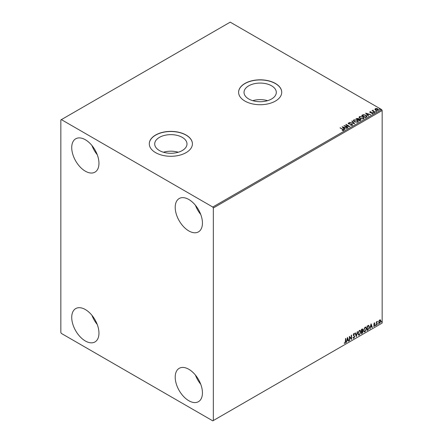 <?xml version="1.0" encoding="UTF-8"?>
<svg xmlns="http://www.w3.org/2000/svg" width="443" height="443" viewBox="0 0 443 443"><rect width="100%" height="100%" fill="white"/><g stroke="black" fill="none" stroke-linecap="round" stroke-linejoin="round"><path stroke-width="0.66" d="M271.581 85.804A16.142 9.32 0 0 0 253.989 83.782A16.142 9.32 0 0 0 244.027 92.393A16.142 9.32 0 0 0 248.75 98.983A16.142 9.32 0 0 0 266.343 101.004A16.142 9.32 0 0 0 276.31 92.393A16.142 9.32 0 0 0 271.581 85.804M267.594 100.672A16.142 9.32 0 0 0 252.743 100.672M182.267 137.369A16.142 9.32 0 0 0 164.674 135.348A16.142 9.32 0 0 0 154.707 143.958A16.142 9.32 0 0 0 159.436 150.548A16.142 9.32 0 0 0 177.028 152.569A16.142 9.32 0 0 0 186.996 143.958A16.142 9.32 0 0 0 182.267 137.369M178.274 152.237A16.142 9.32 0 0 0 163.428 152.237M186.099 135.032A21.563 12.448 0 0 0 162.598 132.33A21.563 12.448 0 0 0 149.285 143.837A21.563 12.448 0 0 0 155.604 152.636A21.563 12.448 0 0 0 179.105 155.338A21.563 12.448 0 0 0 192.417 143.837A21.563 12.448 0 0 0 186.099 135.032M192.417 143.897A21.563 12.448 0 0 0 186.099 135.154A21.563 12.448 0 0 0 162.647 132.446A21.563 12.448 0 0 0 149.285 143.897M275.419 83.461A21.563 12.448 0 0 0 251.917 80.764A21.563 12.448 0 0 0 238.6 92.266A21.563 12.448 0 0 0 244.918 101.07A21.563 12.448 0 0 0 268.419 103.773A21.563 12.448 0 0 0 281.731 92.266A21.563 12.448 0 0 0 275.419 83.461M281.731 92.332A21.563 12.448 0 0 0 275.419 83.589A21.563 12.448 0 0 0 251.967 80.881A21.563 12.448 0 0 0 238.6 92.332M188.823 400.727A19.254 11.119 60 0 1 176.242 383.76A19.254 11.119 60 0 1 179.194 368.327A19.254 11.119 60 0 1 188.823 369.285A19.254 11.119 60 0 1 201.404 386.252A19.254 11.119 60 0 1 198.453 401.679A19.254 11.119 60 0 1 188.823 400.727M200.723 384.231A19.254 11.119 60 0 1 195.441 375.088M85.344 171.192A19.254 11.119 60 0 1 72.768 154.225A19.254 11.119 60 0 1 75.72 138.792A19.254 11.119 60 0 1 85.344 139.744A19.254 11.119 60 0 1 97.925 156.717A19.254 11.119 60 0 1 94.974 172.144A19.254 11.119 60 0 1 85.344 171.192M97.244 154.696A19.254 11.119 60 0 1 91.967 145.548M188.823 230.93A19.254 11.119 60 0 1 176.242 213.963A19.254 11.119 60 0 1 179.194 198.536A19.254 11.119 60 0 1 188.823 199.488A19.254 11.119 60 0 1 201.404 216.455A19.254 11.119 60 0 1 198.453 231.883A19.254 11.119 60 0 1 188.823 230.93M200.723 214.44A19.254 11.119 60 0 1 195.441 205.292M85.344 340.983A19.254 11.119 60 0 1 72.768 324.016A19.254 11.119 60 0 1 75.72 308.588A19.254 11.119 60 0 1 85.344 309.541A19.254 11.119 60 0 1 97.925 326.508A19.254 11.119 60 0 1 94.974 341.941A19.254 11.119 60 0 1 85.344 340.983M97.244 324.492A19.254 11.119 60 0 1 91.967 315.344M60.841 119.937L60.841 332.494L61.383 333.441L212.784 420.85L213.332 420.534L213.332 207.977L212.784 207.036L61.383 119.621L60.841 119.937M378.975 320.904L379.767 319.912L380.559 319.99L380.842 320.965L379.767 323.246L379.13 323.307L378.693 322.211L378.975 320.904M380.404 319.857L380.842 320.965M376.445 325.107L376.445 321.889L376.738 321.718L376.738 322.194L377.469 321.352L376.783 322.725L376.445 325.107M374.413 323.008L374.977 323.135L374.429 323.39L374.213 324.237L374.977 325.079L374.357 326.364L373.754 326.281L374.684 325.267L373.853 324.171L374.413 323.008L374.977 323.135L374.601 323.351M374.806 323.512L374.213 323.263L374.147 323.988M373.925 323.861L374.977 325.079M374.756 324.952L374.357 326.364L373.754 326.281M373.92 325.882L374.324 325.993M374.612 325.001L373.947 324.614M368.593 325.395L369.451 326.995L367.995 329.985L367.109 330.495L367.109 326.092L368.919 325.472M362.474 328.889L362.28 330.655L363.099 331.558L362.202 333.33L361.438 333.767L361.438 329.365L362.59 328.933L362.856 329.642L362.496 330.783L362.823 330.838M356.305 336.73L355.087 333.036L355.402 332.854L356.333 335.656L357.579 331.597L356.305 336.73M349.66 340.567L349.366 340.739L349.366 336.337L351.271 338.518L351.271 335.235L351.565 335.069L351.565 339.471L349.66 337.295L349.66 340.567L349.366 340.49M345.507 341.492L345.8 338.397L345.8 341.37L345.103 343.314L344.383 343.22L344.527 342.799L345.097 342.865L345.507 341.492M213.332 420.534L382.159 323.063L382.159 110.506L213.332 207.977M347.506 337.411L348.779 341.077L348.458 341.26L348.071 340.074L346.996 340.695L346.288 342.517L347.506 337.411M354.417 334.327L353.686 333.928L354.195 334.199L353.686 333.928L353.304 334.709L354.478 336.459L353.891 338.242L353.032 337.771L353.27 337.411L353.868 337.804L354.4 336.746L353.226 335.024L353.907 333.601L354.644 333.922L354.417 334.327L353.902 334.055L353.52 334.836L354.693 336.586L353.891 338.242L353.392 338.275M353.27 337.411L353.868 337.804M353.907 333.601L354.644 333.922L354.25 334.105M357.916 333.618L359.367 330.45L360.248 330.373L360.851 331.907L359.389 335.063L358.52 335.135L357.916 333.618M363.587 330.345L365.038 327.178L365.918 327.1L366.522 328.634L365.06 331.79L364.19 331.862L363.587 330.345M371.068 323.805L372.336 327.477L372.02 327.659L371.627 326.474L370.553 327.095L369.844 328.916L371.068 323.805M375.514 325.334L375.758 324.824L375.758 325.555L375.299 325.206M375.758 324.824L376.002 325.051L375.542 325.433M377.763 324.032L378.006 323.528L378.006 324.259L377.547 323.911M378.006 323.528L378.25 323.75L377.79 324.132M381.429 321.917L381.672 321.408L381.672 322.144L381.213 321.79M381.672 321.408L381.916 321.635L381.456 322.017M374.966 109.399L375.299 108.679L376.544 108.485L377.824 108.895L378.555 109.82L378.184 110.346L375.67 110.135L374.933 109.205M374.811 112.234L372.02 110.628L372.724 110.695L373.095 110.058L373.255 110.944L375.105 112.062L374.811 112.234M372.242 110.75L372.724 110.944L373.095 110.058M373.072 110.357L373.255 111.199L374.883 112.19M369.772 112.184L369.944 111.769L370.902 111.675L370.304 111.957L370.392 112.339L372.585 112.644L372.773 113.463L371.793 113.596L372.397 113.286L372.308 112.821L370.636 112.71L370.115 112.516L369.944 111.769L369.744 112.051M370.304 111.957L370.392 112.588L370.719 112.444M372.989 113.159L372.773 113.463M371.705 113.602L372.397 113.541L372.308 112.821M366.361 117.113L365.475 117.622L361.66 115.424L363.282 114.643L365.962 115.197L366.981 116.382L366.361 117.113M359.805 120.895L355.989 118.696L358.354 118.425L358.808 119.095L360.386 119.311L360.918 119.987L359.805 120.895M358.819 119.001L358.808 119.35L360.386 119.311M354.671 123.857L349.638 122.362L353.774 123.315L351.814 121.111L352.13 120.928L354.671 123.857M348.026 127.7L347.733 127.866L343.918 125.668L348.669 126.205L345.828 124.566L346.121 124.394L349.931 126.598L345.191 126.061L348.026 127.7M342.262 130.547L343.17 130.414L342.594 129.362L340.058 127.894L342.926 129.212C343.735 129.544 343.951 129.937 343.563 130.386L342.406 130.547L342.262 130.292L343.259 130.087M343.823 130.037L343.563 130.386M212.784 207.036L381.617 109.559L230.216 22.15L61.383 119.621M342.062 126.737L347.146 128.204L345.213 127.911L344.139 128.531L344.97 129.461L344.654 129.644L342.062 126.737M352.351 125.314L350.662 125.325L351.941 125.098L351.825 124.417L348.575 123.896L348.364 122.988L349.743 122.932L348.752 123.215L348.851 123.713L352.124 124.25L352.351 125.314L352.628 124.915M350.706 125.076L351.941 125.352L351.825 124.417M348.126 123.342L348.364 122.988L349.743 122.932M348.752 123.215L348.851 123.968L349.521 123.896M354.394 121.836L353.348 120.546L353.824 119.837L357.307 120.136L358.337 121.432L357.855 122.135L354.394 121.836M360.065 118.563L359.018 117.273L359.495 116.564L362.978 116.863L364.008 118.159L363.526 118.862L360.065 118.563M365.619 113.137L370.702 114.604L368.77 114.311L367.701 114.925L368.532 115.861L368.211 116.044L365.619 113.137M373.61 112.616L373.538 112.289L374.174 112.655M375.858 111.315L375.786 110.994L376.351 111.032L376.423 111.359L375.786 111.243L376.351 111.032L376.423 111.359M379.524 109.199L379.452 108.878L380.016 108.917L380.088 109.244L379.452 109.128L380.016 108.917L380.088 109.244M381.617 109.559L382.159 110.506M340.274 128.021L340.351 127.728M340.351 127.977L342.926 129.461C343.735 129.793 343.951 130.187 343.563 130.635M342.317 127.025L346.858 128.37M344.826 129.544L344.139 128.531M343.004 127.257L343.873 128.481L344.698 127.756L343.004 127.257L343.873 128.232L344.698 127.756M344.377 125.928L348.669 126.205M346.044 124.693L346.121 124.394M346.121 124.649L349.477 126.587M347.805 127.822L345.191 126.061M351.941 125.352L351.825 124.671L351.941 125.352M348.752 123.464L348.851 123.968L348.752 123.464M349.521 124.151L350.263 123.907M350.263 124.162L352.124 124.25M352.124 124.505L352.611 125.031M349.959 122.434L353.774 123.315M351.958 121.277L352.13 120.928M352.13 121.177L354.466 123.802M353.359 120.673L353.824 119.837M353.824 120.086L357.307 120.136M357.307 120.385L358.326 121.554M353.863 120.762L354.688 121.919L357.451 122.168L357.839 121.448M357.014 120.302L354.228 120.053L353.852 120.629L354.688 121.67L357.451 121.914L357.85 121.321L357.014 120.302M356.211 118.824L358.354 118.425M358.354 118.674L358.808 119.35M360.386 119.566L360.895 120.108M360.043 120.562L360.093 119.483L358.287 119.682L359.705 120.756L360.093 119.732M356.676 118.752L357.9 119.71L358.066 118.597L356.676 118.752L357.9 119.46L358.066 118.597M359.705 120.756L360.093 119.483M358.287 119.682L359.705 120.502M359.029 117.401L359.495 116.564M359.495 116.814L362.978 116.863M362.978 117.113L363.996 118.281M359.533 117.489L360.358 118.646L363.122 118.896L363.509 118.176M362.684 117.03L359.899 116.78L359.517 117.356L360.358 118.392L363.122 118.641L363.52 118.043L362.684 117.03M361.881 115.551L363.282 114.643M363.282 114.898L365.962 115.197M365.962 115.446L366.965 116.503M366.378 116.791L365.669 115.363L363.487 114.942L362.346 115.479L365.375 117.478L366.444 116.404M362.346 115.479L365.375 117.229L366.461 116.526M365.874 113.419L370.414 114.77M368.382 115.944L367.701 114.925M366.566 113.652L367.435 114.881L368.255 114.156L366.566 113.652L367.435 114.632L368.255 114.156M369.944 112.024L370.902 111.675M370.304 112.212L370.392 112.588L370.304 112.212M370.719 112.694L372.059 112.45M372.059 112.705L372.585 112.644M372.585 112.893L372.773 113.718M372.397 113.541L372.308 113.076L372.397 113.541M373.61 112.865L373.538 112.544M374.102 112.583L374.174 112.91M372.724 110.944L372.779 110.385M373.072 110.612L373.255 111.199L373.072 110.612M375.858 111.57L375.786 111.243M376.351 111.287L376.423 111.608M374.966 109.654L375.299 108.679M375.299 108.928L376.544 108.485M376.544 108.74L377.824 108.895M377.824 109.144L378.538 109.942M375.642 109.128L375.969 110.218L377.84 110.396L378.078 109.886M375.409 109.377L375.642 108.878L375.969 109.969L378.1 110.014M377.84 110.396L377.53 109.067L375.642 108.878M379.524 109.454L379.452 109.128M380.016 109.172L380.088 109.493M345.579 338.524L345.103 343.314M344.881 343.187L344.161 343.098M347.456 337.616L348.779 341.077M346.996 340.695L348.071 340.074M346.78 340.567L346.603 342.334M347.534 338.458L346.902 340.047L347.943 339.698L347.534 338.458L347.124 340.174M349.366 336.364L351.271 338.518M351.349 335.19L351.349 339.327M349.438 340.445L349.66 337.295M353.669 338.114L353.292 338.197M353.049 337.289L353.647 337.677L353.049 337.289M353.691 333.474L354.428 333.795M355.253 332.937L356.333 335.656M357.291 331.763L356.189 336.37M360.137 330.317L360.851 331.907M360.635 331.779L359.389 335.063M359.173 334.941L358.415 335.063M359.976 330.805L359.162 330.766L357.994 333.324L358.592 334.592M360.558 332.073L360.081 330.849L359.378 330.893L358.21 333.446L358.697 334.67L359.378 334.62L360.558 332.073M362.28 330.655L363.099 331.558M362.883 331.436L362.202 333.33M361.981 333.202L361.438 333.518M362.806 331.729L362.13 331.082L362.59 331.602L362.13 331.082L361.516 331.386L361.732 333.147L362.806 331.729L362.346 331.209L361.732 331.514L361.732 333.147M362.562 329.819L361.516 329.526L361.732 331.059L362.562 329.819L361.732 329.647L361.732 331.059M365.807 327.045L366.522 328.634M366.306 328.507L365.06 331.79M364.844 331.663L364.085 331.79M365.647 327.532L364.833 327.493L363.664 330.052L364.257 331.32M366.228 328.8L365.752 327.576L365.049 327.621L363.88 330.173L364.362 331.397L365.049 331.347L366.228 328.8M368.377 325.267L369.235 326.868L367.995 329.985M367.773 329.858L367.109 330.245M368.626 325.915L367.181 326.247L367.402 329.874L368.498 329.127L369.157 327.167L368.438 325.898L367.402 326.375L367.402 329.874M368.222 325.777L368.526 325.838M371.018 324.016L372.336 327.477M370.553 327.095L371.627 326.474M370.337 326.967L370.165 328.734M371.09 324.857L370.464 326.447L371.5 326.098L371.09 324.857L370.68 326.569M374.191 322.881L374.756 323.013M374.584 323.384L374.213 323.263L374.584 323.384M374.291 324.276L374.662 324.514M374.141 326.242L373.538 326.153M373.704 325.76L374.108 325.865M373.726 324.486L374.302 324.846M376.517 321.845L376.738 322.194M377.192 321.408L377.331 321.773M376.666 322.155L376.783 322.725M376.561 322.598L376.738 324.935M380.626 320.843L379.767 323.246M379.551 323.119L379.025 323.229M380.094 320.234L379.546 320.184L378.765 321.917L379.546 322.725M378.765 321.917L379.767 322.847L379.202 322.797M379.767 322.847L380.548 321.136L379.767 320.311L378.986 322.044M379.989 320.151L379.546 320.184"/></g></svg>

